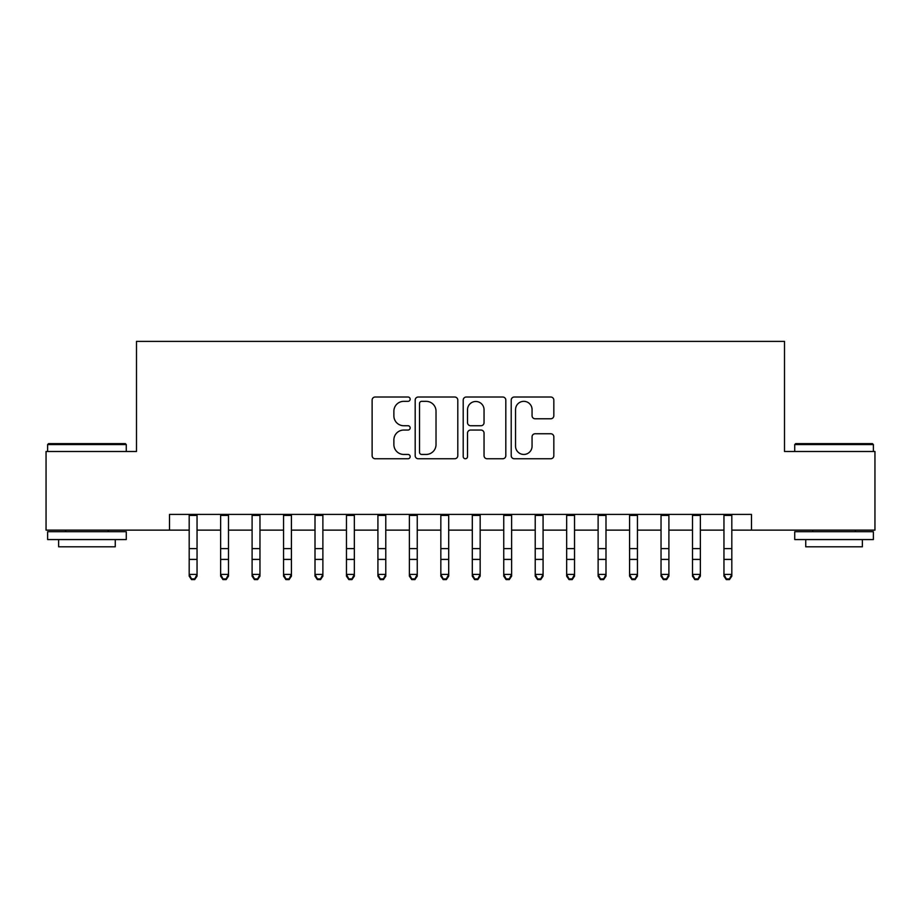 <?xml version="1.0" encoding="UTF-8"?>
<svg xmlns="http://www.w3.org/2000/svg" width="921" height="921" viewBox="0 0 921 921"><rect width="100%" height="100%" fill="white"/><g stroke="black" fill="none" stroke-linecap="round" stroke-linejoin="round"><path stroke-width="1.38" d="M410.167 399.173A2.164 2.164 0 0 0 408.003 397.009L375.204 397.009A3.085 3.085 0 0 0 372.119 400.094L372.119 455.676A3.085 3.085 0 0 0 375.204 458.762L408.003 458.762A2.164 2.164 0 0 0 410.167 456.609A2.164 2.164 0 0 0 408.003 454.444L403.766 454.444A9.878 9.878 0 0 1 393.877 444.567L393.877 439.927A9.878 9.878 0 0 1 403.766 430.049L408.003 430.049A2.164 2.164 0 0 0 410.167 427.885A2.164 2.164 0 0 0 408.003 425.732L403.766 425.732A9.878 9.878 0 0 1 393.877 415.843L393.877 411.215A9.878 9.878 0 0 1 403.766 401.337L408.003 401.337A2.164 2.164 0 0 0 410.167 399.173M550.735 418.779A3.085 3.085 0 0 0 553.832 415.693L553.832 400.094A3.085 3.085 0 0 0 550.735 397.009L514.309 397.009A3.085 3.085 0 0 0 511.213 400.094L511.213 455.676A3.085 3.085 0 0 0 514.309 458.762L550.735 458.762A3.085 3.085 0 0 0 553.832 455.676L553.832 436.842A3.085 3.085 0 0 0 550.735 433.756L535.147 433.756A3.085 3.085 0 0 0 532.062 436.842L532.062 446.178A8.254 8.254 0 0 1 523.796 454.444A8.254 8.254 0 0 1 515.541 446.178L515.541 409.592A8.254 8.254 0 0 1 523.796 401.337A8.254 8.254 0 0 1 532.062 409.592L532.062 415.693A3.085 3.085 0 0 0 535.147 418.779L550.735 418.779M169.522 530.128L46.05 530.128L46.05 451.486L136.492 451.486L136.492 341.38L784.508 341.38L784.508 451.486L874.95 451.486L874.95 530.128L751.478 530.128L751.478 514.402L169.522 514.402L169.522 530.128L189.185 530.128M457.795 400.094A3.085 3.085 0 0 0 454.709 397.009L418.272 397.009A3.085 3.085 0 0 0 415.187 400.094L415.187 455.676A3.085 3.085 0 0 0 418.272 458.762L454.709 458.762A3.085 3.085 0 0 0 457.795 455.676L457.795 400.094M466.291 397.009L502.728 397.009A3.085 3.085 0 0 1 505.813 400.094L505.813 455.676A3.085 3.085 0 0 1 502.728 458.762L487.128 458.762A3.085 3.085 0 0 1 484.043 455.676L484.043 433.135A3.085 3.085 0 0 0 480.958 430.049L470.608 430.049A3.085 3.085 0 0 0 467.523 433.135L467.523 456.609A2.164 2.164 0 0 1 465.358 458.762A2.164 2.164 0 0 1 463.205 456.609L463.205 400.094A3.085 3.085 0 0 1 466.291 397.009M197.048 530.128L220.637 530.128M228.5 530.128L252.101 530.128M259.964 530.128L283.553 530.128M291.416 530.128L315.005 530.128M322.88 530.128L346.469 530.128M354.332 530.128L377.921 530.128M385.784 530.128L409.385 530.128M417.248 530.128L440.837 530.128M448.7 530.128L472.3 530.128M480.163 530.128L503.752 530.128M511.615 530.128L535.216 530.128M543.079 530.128L566.668 530.128M574.531 530.128L598.12 530.128M605.995 530.128L629.584 530.128M637.447 530.128L661.036 530.128M668.899 530.128L692.5 530.128M700.363 530.128L723.952 530.128M731.815 530.128L751.478 530.128M421.668 401.337A2.164 2.164 0 0 0 419.516 403.502L419.516 452.28A2.164 2.164 0 0 0 421.668 454.444L426.147 454.444A9.878 9.878 0 0 0 436.024 444.567L436.024 411.215A9.878 9.878 0 0 0 426.147 401.337L421.668 401.337M484.043 409.753A8.254 8.254 0 0 0 475.789 401.487A8.254 8.254 0 0 0 467.523 409.753L467.523 422.635A3.085 3.085 0 0 0 470.608 425.732L480.958 425.732A3.085 3.085 0 0 0 484.043 422.635L484.043 409.753M197.048 514.402L197.048 576.155L194.688 579.62L194.688 578.918L191.545 578.918L191.545 579.62L194.688 579.62M189.185 514.402L189.185 574.405L197.048 574.405L194.688 578.918M191.545 579.62L189.185 576.155L189.185 574.405L191.545 578.918M48.571 443.623L125.325 443.623L126.269 444.567L47.627 444.567L48.571 443.623M86.942 539.568L47.627 539.568L47.627 531.693L126.269 531.693L126.269 539.568L86.942 539.568M115.252 539.568L115.252 546.798L58.633 546.798L58.633 539.568M795.675 443.623L872.429 443.623L873.373 444.567L794.731 444.567L795.675 443.623M834.058 539.568L794.731 539.568L794.731 531.693L873.373 531.693L873.373 539.568L834.058 539.568M862.367 539.568L862.367 546.798L805.748 546.798L805.748 539.568M228.5 514.402L228.5 576.155L226.14 579.62L226.14 578.918L222.997 578.918L222.997 579.62L226.14 579.62M220.637 514.402L220.637 574.405L228.5 574.405L226.14 578.918M222.997 579.62L220.637 576.155L220.637 574.405L222.997 578.918M259.964 514.402L259.964 576.155L257.604 579.62L257.604 578.918L254.449 578.918L254.449 579.62L257.604 579.62M252.101 514.402L252.101 574.405L259.964 574.405L257.604 578.918M254.449 579.62L252.101 576.155L252.101 574.405L254.449 578.918M291.416 514.402L291.416 576.155L289.056 579.62L289.056 578.918L285.913 578.918L285.913 579.62L289.056 579.62M283.553 514.402L283.553 574.405L291.416 574.405L289.056 578.918M285.913 579.62L283.553 576.155L283.553 574.405L285.913 578.918M322.88 514.402L322.88 576.155L320.52 579.62L320.52 578.918L317.365 578.918L317.365 579.62L320.52 579.62M315.005 514.402L315.005 574.405L322.88 574.405L320.52 578.918M317.365 579.62L315.005 576.155L315.005 574.405L317.365 578.918M354.332 514.402L354.332 576.155L351.972 579.62L351.972 578.918L348.829 578.918L348.829 579.62L351.972 579.62M346.469 514.402L346.469 574.405L354.332 574.405L351.972 578.918M348.829 579.62L346.469 576.155L346.469 574.405L348.829 578.918M385.784 514.402L385.784 576.155L383.435 579.62L383.435 578.918L380.281 578.918L380.281 579.62L383.435 579.62M377.921 514.402L377.921 574.405L385.784 574.405L383.435 578.918M380.281 579.62L377.921 576.155L377.921 574.405L380.281 578.918M417.248 514.402L417.248 576.155L414.887 579.62L414.887 578.918L411.745 578.918L411.745 579.62L414.887 579.62M409.385 514.402L409.385 574.405L417.248 574.405L414.887 578.918M411.745 579.62L409.385 576.155L409.385 574.405L411.745 578.918M448.7 514.402L448.7 576.155L446.34 579.62L446.34 578.918L443.197 578.918L443.197 579.62L446.34 579.62M440.837 514.402L440.837 574.405L448.7 574.405L446.34 578.918M443.197 579.62L440.837 576.155L440.837 574.405L443.197 578.918M480.163 514.402L480.163 576.155L477.803 579.62L477.803 578.918L474.66 578.918L474.66 579.62L477.803 579.62M472.3 514.402L472.3 574.405L480.163 574.405L477.803 578.918M474.66 579.62L472.3 576.155L472.3 574.405L474.66 578.918M511.615 514.402L511.615 576.155L509.255 579.62L509.255 578.918L506.113 578.918L506.113 579.62L509.255 579.62M503.752 514.402L503.752 574.405L511.615 574.405L509.255 578.918M506.113 579.62L503.752 576.155L503.752 574.405L506.113 578.918M543.079 514.402L543.079 576.155L540.719 579.62L540.719 578.918L537.565 578.918L537.565 579.62L540.719 579.62M535.216 514.402L535.216 574.405L543.079 574.405L540.719 578.918M537.565 579.62L535.216 576.155L535.216 574.405L537.565 578.918M574.531 514.402L574.531 576.155L572.171 579.62L572.171 578.918L569.028 578.918L569.028 579.62L572.171 579.62M566.668 514.402L566.668 574.405L574.531 574.405L572.171 578.918M569.028 579.62L566.668 576.155L566.668 574.405L569.028 578.918M605.995 514.402L605.995 576.155L603.635 579.62L603.635 578.918L600.48 578.918L600.48 579.62L603.635 579.62M598.12 514.402L598.12 574.405L605.995 574.405L603.635 578.918M600.48 579.62L598.12 576.155L598.12 574.405L600.48 578.918M637.447 514.402L637.447 576.155L635.087 579.62L635.087 578.918L631.944 578.918L631.944 579.62L635.087 579.62M629.584 514.402L629.584 574.405L637.447 574.405L635.087 578.918M631.944 579.62L629.584 576.155L629.584 574.405L631.944 578.918M668.899 514.402L668.899 576.155L666.551 579.62L666.551 578.918L663.396 578.918L663.396 579.62L666.551 579.62M661.036 514.402L661.036 574.405L668.899 574.405L666.551 578.918M663.396 579.62L661.036 576.155L661.036 574.405L663.396 578.918M700.363 514.402L700.363 576.155L698.003 579.62L698.003 578.918L694.86 578.918L694.86 579.62L698.003 579.62M692.5 514.402L692.5 574.405L700.363 574.405L698.003 578.918M694.86 579.62L692.5 576.155L692.5 574.405L694.86 578.918M731.815 514.402L731.815 576.155L729.455 579.62L729.455 578.918L726.312 578.918L726.312 579.62L729.455 579.62M723.952 514.402L723.952 574.405L731.815 574.405L729.455 578.918M726.312 579.62L723.952 576.155L723.952 574.405L726.312 578.918M197.048 548.617L189.185 548.617M197.048 559.415L189.185 559.415M197.048 515.415L189.185 515.415M228.5 548.617L220.637 548.617M228.5 559.415L220.637 559.415M228.5 515.415L220.637 515.415M259.964 548.617L252.101 548.617M259.964 559.415L252.101 559.415M259.964 515.415L252.101 515.415M291.416 548.617L283.553 548.617M291.416 559.415L283.553 559.415M291.416 515.415L283.553 515.415M322.88 548.617L315.005 548.617M322.88 559.415L315.005 559.415M322.88 515.415L315.005 515.415M354.332 548.617L346.469 548.617M354.332 559.415L346.469 559.415M354.332 515.415L346.469 515.415M385.784 548.617L377.921 548.617M385.784 559.415L377.921 559.415M385.784 515.415L377.921 515.415M417.248 548.617L409.385 548.617M417.248 559.415L409.385 559.415M417.248 515.415L409.385 515.415M448.7 548.617L440.837 548.617M448.7 559.415L440.837 559.415M448.7 515.415L440.837 515.415M480.163 548.617L472.3 548.617M480.163 559.415L472.3 559.415M480.163 515.415L472.3 515.415M511.615 548.617L503.752 548.617M511.615 559.415L503.752 559.415M511.615 515.415L503.752 515.415M543.079 548.617L535.216 548.617M543.079 559.415L535.216 559.415M543.079 515.415L535.216 515.415M574.531 548.617L566.668 548.617M574.531 559.415L566.668 559.415M574.531 515.415L566.668 515.415M605.995 548.617L598.12 548.617M605.995 559.415L598.12 559.415M605.995 515.415L598.12 515.415M637.447 548.617L629.584 548.617M637.447 559.415L629.584 559.415M637.447 515.415L629.584 515.415M668.899 548.617L661.036 548.617M668.899 559.415L661.036 559.415M668.899 515.415L661.036 515.415M700.363 548.617L692.5 548.617M700.363 559.415L692.5 559.415M700.363 515.415L692.5 515.415M731.815 548.617L723.952 548.617M731.815 559.415L723.952 559.415M731.815 515.415L723.952 515.415M47.627 451.486L47.627 444.567M65.552 531.693L65.552 530.128M108.333 531.693L108.333 530.128M126.269 451.486L126.269 444.567M794.731 451.486L794.731 444.567M812.667 531.693L812.667 530.128M855.448 531.693L855.448 530.128M873.373 451.486L873.373 444.567"/></g></svg>
